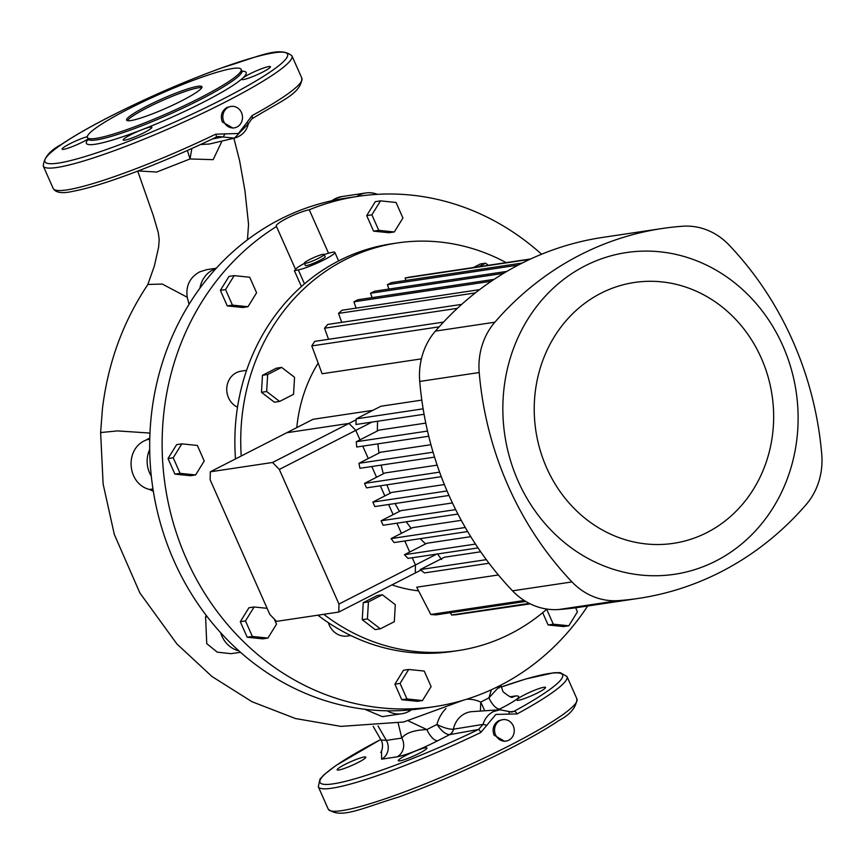 <?xml version="1.0" encoding="UTF-8"?>
<svg xmlns="http://www.w3.org/2000/svg" width="865" height="865" viewBox="0 0 865 865"><rect width="100%" height="100%" fill="white"/><g stroke="black" fill="none" stroke-linecap="round" stroke-linejoin="round"><path stroke-width="1.3" d="M502.803 719.637L498.662 720.729C493.504 724.059 491.958 728.849 494.023 735.109L504.619 741.305L506.014 741.089A10.845 9.818 -98.5 0 1 495.58 734.872A10.845 9.818 -98.5 0 1 502.803 719.637A10.845 9.818 -98.5 0 1 513.237 725.854A10.845 9.818 -98.5 0 1 506.014 741.089M495.872 714.436L480.81 732.471A3.298 0.833 -115.8 0 0 478.55 729.465L483.016 724.383C484.822 718.555 488.228 714.306 493.212 711.646L499.916 709.776L508.382 711.419A3.298 1.406 115.6 0 1 508.674 711.484L508.674 711.484A3.298 1.406 115.6 0 1 508.89 714.112L495.872 714.436M517.075 713.939A3.298 1.806 -118.6 0 0 513.951 711.376A132.713 16.37 -23.9 0 0 501.03 687.102L526.071 678.906L554.022 672.721L560.228 672.646L566.997 676.538A136.01 16.77 156.1 0 1 517.075 713.939L508.89 714.112M499.851 709.776L472.236 711.614A23.377 21.171 81.5 0 0 464.732 713.69A23.377 21.171 81.5 0 0 453.411 729.206L483.016 724.383L486.952 725.324M406.031 755.35A15.657 1.935 156.1 0 1 426.921 748.02A15.657 1.935 156.1 0 1 419.168 753.383A15.657 1.935 156.1 0 1 398.278 760.713A15.657 1.935 156.1 0 1 406.031 755.35M524.623 694.757A15.657 1.935 156.1 0 1 545.512 687.426A15.657 1.935 156.1 0 1 537.76 692.789A15.657 1.935 156.1 0 1 516.87 700.12A15.657 1.935 156.1 0 1 524.623 694.757M344.897 764.498A15.657 1.935 156.1 0 1 365.787 757.178A15.657 1.935 156.1 0 1 358.045 762.53A15.657 1.935 156.1 0 1 337.155 769.861A15.657 1.935 156.1 0 1 344.897 764.498M149.775 437.993L145.439 440.361C124.344 449.097 127.166 484.022 149.504 489.471L153.321 491.277M222.035 141.038L213.147 159.668L190.019 158.965L156.673 172.049L138.184 170.924M216.261 268.226L206.692 269.664L199.707 271.859C189.813 277.384 185.661 285.85 187.24 297.257L162.296 284.055L147.893 284.455C123.122 321.488 107.974 362.911 102.448 408.723L100.621 432.565L117.445 430.9L149.959 433.062M377.367 194.344A26.372 23.885 81.5 0 0 365.863 192.971A26.372 23.885 81.5 0 0 359.17 195.122A26.372 23.885 81.5 0 0 356.791 196.528M215.915 268.604A26.372 23.885 81.5 0 0 212.833 269.891A26.372 23.885 81.5 0 0 199.912 288.164M249.553 74.044A15.657 1.935 156.1 0 1 270.442 66.713A15.657 1.935 156.1 0 1 262.701 72.076A15.657 1.935 156.1 0 1 241.811 79.407A15.657 1.935 156.1 0 1 242.47 78.369A15.657 1.935 156.1 0 1 249.553 74.044M88.198 140.065L88.079 139.006A15.657 1.935 156.1 0 1 82.975 141.828A15.657 1.935 156.1 0 1 62.085 149.148A15.657 1.935 156.1 0 1 69.838 143.795A15.657 1.935 156.1 0 1 87.311 136.692M130.972 134.637A15.657 1.935 156.1 0 1 141.903 129.739A15.657 1.935 156.1 0 1 151.862 127.306A15.657 1.935 156.1 0 1 144.109 132.669A15.657 1.935 156.1 0 1 123.219 140A15.657 1.935 156.1 0 1 130.972 134.637M216.088 137.167A3.298 0.833 -115.8 0 0 216.196 137.146A3.298 0.833 -115.8 0 0 215.688 134.194L238.426 133.48L246.795 122.668A3.298 0.8 13.4 0 1 248.363 123.782L251.726 118.992A3.298 1.806 -118.6 0 0 251.953 115.672A136.01 16.77 -23.9 0 0 301.874 78.261L291.938 55.825A136.01 16.77 156.1 0 1 224.651 102.384A136.01 16.77 156.1 0 1 43.25 166.026C43.964 157.56 49.986 150.38 61.307 144.498C73.428 136.27 89.798 126.885 110.417 116.332C147.342 97.626 184.332 81.515 221.397 67.989C258.603 56.776 279.406 45.618 291.938 55.825M231.052 106.406L226.922 107.498C221.754 110.817 220.207 115.618 222.273 121.879L232.869 128.063L234.264 127.858A10.845 9.818 -98.5 0 1 223.84 121.641A10.845 9.818 -98.5 0 1 231.052 106.406A10.845 9.818 -98.5 0 1 241.486 112.623A10.845 9.818 -98.5 0 1 234.264 127.858M129.004 108.731A84.078 10.369 -23.9 0 0 87.408 137.513A84.078 10.369 -23.9 0 0 199.556 98.167A84.078 10.369 -23.9 0 0 241.151 69.384A84.078 10.369 -23.9 0 0 129.004 108.731M181.574 100.859A41.217 5.082 -23.9 0 0 201.956 86.749A41.217 5.082 -23.9 0 0 146.985 106.038A41.217 5.082 -23.9 0 0 126.604 120.149A41.217 5.082 -23.9 0 0 181.574 100.859M201.804 87.711A41.217 5.082 -23.9 0 0 147.656 107.53A41.217 5.082 -23.9 0 0 127.425 120.678M251.477 119.089A3.298 1.806 -118.6 0 0 251.726 118.992C281.503 100.481 301.107 93.863 301.874 78.261M246.795 122.668L251.953 115.672M215.688 134.194A136.01 16.77 -23.9 0 1 53.187 188.462C55.749 192.809 62.367 193.749 73.049 191.295C85.267 189.035 101.843 184.148 122.787 176.644C152.9 165.756 184.04 152.586 216.196 137.146L218.229 136.486L216.293 137.07M224.857 133.88A3.298 1.006 113.7 0 1 222.705 136.973L218.196 136.486M248.071 124.009L234.437 138.13L222.705 136.973L212.531 138.908M200.615 144.498L209.384 144.022L234.415 138.13C241.876 135.956 246.525 131.166 248.363 123.782M191.846 148.499L190.019 158.965L187.402 150.499M187.24 297.257L189.024 304.318M149.688 449.53A26.372 23.885 81.5 0 0 151.299 476.215M220.64 632.704A26.372 23.885 81.5 0 0 238.913 650.869M387.206 710.814A26.372 23.885 81.5 0 0 401.868 713.733A26.372 23.885 81.5 0 0 411.437 709.819M206.151 615.285L205.589 616.94L206.746 643.646L217.288 652.156L231.042 653.68L240.481 652.264M364.749 709.257L382.33 716.653L401.868 713.733M466.646 699.234A36.557 33.108 -98.5 0 1 480.756 702.066L484.724 710.781M491.396 689.74L488.941 697.893L480.756 702.066L480.399 711.073M512.502 696.985A13.191 11.948 81.5 0 0 515.605 695.947C522.817 695.525 517.54 699.882 499.775 709.03A13.191 5.352 -117.1 0 1 488.941 697.893C499.051 686.659 502.414 683.382 499.04 688.075M380.665 752.301L380.665 752.301C381.227 753.231 384.287 745.035 381.022 739.997L386.352 740.397L401.793 738.083L398.16 723.097M453.487 729.195A8.239 7.309 -100.1 0 1 449.627 734.655L437.733 740.732C420.736 749.36 407.177 754.734 397.035 756.853A13.191 11.948 81.5 0 0 401.793 738.083C405.836 732.882 414.194 730.049 426.888 729.595L436.933 724.459A36.557 33.108 -98.5 0 1 445.951 708.521M408.464 720.923L426.888 729.595A13.191 5.352 62.9 0 0 437.733 740.732M449.422 734.677C445.572 734.32 441.41 730.914 436.933 724.459C443.723 727.854 449.216 729.433 453.411 729.206A8.239 7.363 -94.9 0 1 449.422 734.677L478.55 729.465A132.713 16.37 -23.9 0 1 330.214 784.231A132.713 16.37 -23.9 0 1 380.741 739.521M509.669 711.863L513.951 711.376L511.842 712.057L499.916 709.776M508.88 711.646L511.81 712.068M305.432 263.338A10.845 1.341 -23.9 0 0 316.86 259.1A10.845 1.341 -23.9 0 0 324.17 254.429A10.845 1.341 -23.9 0 0 323.088 254.321A10.845 1.341 -23.9 0 0 311.66 258.548A10.845 1.341 -23.9 0 0 304.339 263.219A10.845 1.341 -23.9 0 0 305.432 263.338M304.339 263.219L305.334 265.458A10.845 1.341 -23.9 0 0 306.426 265.577A10.845 1.341 -23.9 0 0 317.855 261.349A10.845 1.341 -23.9 0 0 325.164 256.678L324.17 254.429M246.601 370.339L241.14 371.15A18.954 17.17 81.5 0 0 228.522 397.781A18.954 17.17 81.5 0 0 237.507 407.231M328.365 622.692A18.954 17.17 81.5 0 0 329.284 625.168A18.954 17.17 81.5 0 0 347.514 636.034L350.833 635.537M587.659 606.008A257.997 233.637 -98.5 0 1 434.522 706.64A257.997 233.637 -98.5 0 1 186.343 558.768A257.997 233.637 -98.5 0 1 276.541 226.489C273.048 224.435 296.587 212.401 309.27 209.763A257.997 233.637 -98.5 0 1 358.11 196.333A257.997 233.637 -98.5 0 1 541.566 254.234M434.522 706.64L422.077 708.5A257.997 233.637 -98.5 0 1 173.897 560.628A257.997 233.637 -98.5 0 1 345.654 198.204L358.11 196.333M301.42 286.553L294.36 270.615L295.776 269.891L276.411 226.327M401.782 699.72L417.298 701.32L422.488 700.553L431.116 686.605L424.228 671.067L408.713 669.456L403.522 670.234L394.894 684.183L401.782 699.72L406.961 698.942L422.488 700.553M373.594 231.139L389.109 232.739L394.299 231.961L402.928 218.023L396.04 202.475L380.524 200.875L375.334 201.653L366.706 215.59L373.594 231.139L378.773 230.36L394.299 231.961M227.257 305.896L242.784 307.497L247.963 306.729L256.602 292.781L249.704 277.243L234.188 275.632L228.998 276.411L220.37 290.359L227.257 305.896L232.447 305.118L247.963 306.729M309.27 209.763L328.505 253.175A21.43 2.638 -23.9 0 0 324.245 254.591M294.36 270.615L298.306 269.902A21.43 2.638 -23.9 0 0 320.893 261.381A21.43 2.638 -23.9 0 0 334.841 252.385A21.43 2.638 -23.9 0 0 333.144 252.104L328.505 253.175M174.903 474.117L190.419 475.718L195.609 474.939L204.237 461.002L197.35 445.453L181.834 443.853L176.644 444.632L168.015 458.569L174.903 474.117L180.093 473.339L195.609 474.939M542.669 612.679L548.107 624.962L563.623 626.563L568.813 625.784L577.442 611.847L575.647 607.781M267.101 608.322L254.126 606.981L248.936 607.76L240.308 621.697L247.195 637.235L262.711 638.846L267.901 638.067L276.53 624.119L274.248 618.983M304.415 263.382A21.43 2.638 -23.9 0 0 295.635 269.566M234.188 275.632L225.56 289.58L220.37 290.359M225.56 289.58L232.447 305.118M181.834 443.853L173.205 457.79L168.015 458.569M173.205 457.79L180.093 473.339M380.524 200.875L371.885 214.812L366.706 215.59M371.885 214.812L378.773 230.36M546.691 609.274L553.297 624.184L548.107 624.962M553.297 624.184L568.813 625.784M408.713 669.456L400.073 683.404L394.894 684.183M400.073 683.404L406.961 698.942M254.126 606.981L245.487 620.919L240.308 621.697M245.487 620.919L252.375 636.467L247.195 637.235M252.375 636.467L267.901 638.067M338.961 604.051L279.308 469.436L272.54 462.483L210.292 471.803L210.152 479.794L269.804 614.409L276.573 621.373L338.821 612.052L338.961 604.051L415.438 564.975L412.237 557.763L415.438 564.975L436.739 554.097M338.821 612.052L415.297 572.976L415.438 564.975L415.297 572.976L420.909 570.111M409.696 552.021L404.798 540.971L409.696 552.021M401.414 533.327L396.916 523.195L401.414 533.327M393.132 514.632L388.634 504.5L393.132 514.632M384.839 495.937L380.351 485.806L384.839 495.937M376.556 477.242L371.809 466.516L376.556 477.242M368.274 458.547L362.77 446.113L368.274 458.547M279.308 469.436L355.785 430.37L359.991 439.853L355.785 430.37L349.017 423.407L286.769 432.727L313.043 419.298L372.858 410.345M272.54 462.483L356.142 419.763M210.292 471.803L286.769 432.727L349.017 423.407L355.785 430.37L372.004 422.077M506.879 271.394L374.577 291.202L370.544 293.257L503.614 273.329M600.916 293.257A131.88 119.435 81.5 0 0 546.604 467.749A131.88 119.435 81.5 0 0 706.965 532.559A131.88 119.435 81.5 0 0 761.276 358.067A131.88 119.435 81.5 0 0 600.916 293.257M715.874 560.996A162.642 147.288 -98.5 0 1 518.113 481.059A162.642 147.288 -98.5 0 1 585.086 265.858A162.642 147.288 -98.5 0 1 782.847 345.795A162.642 147.288 -98.5 0 1 715.874 560.996M806.083 504.652A323.121 292.608 -98.5 0 1 720.74 571.97A323.121 292.608 -98.5 0 1 638.684 598.364A323.121 292.608 -98.5 0 1 618.259 600.624A65.945 59.717 -98.5 0 1 571.992 581.929A323.121 292.608 -98.5 0 1 479.21 372.534A65.945 59.717 -98.5 0 1 494.877 322.202A323.121 292.608 -98.5 0 1 662.276 228.49A323.121 292.608 -98.5 0 1 682.701 226.23A65.945 59.717 -98.5 0 1 728.957 244.925A323.121 292.608 -98.5 0 1 821.75 454.32A65.945 59.717 -98.5 0 1 806.083 504.652M506.166 262.625A206.065 186.613 81.5 0 0 397.262 242.978L391.391 243.854A206.065 186.613 81.5 0 0 339.058 260.689A206.065 186.613 81.5 0 0 235.507 458.915M317.877 615.188A206.065 186.613 81.5 0 0 452.427 651.453L458.299 650.567A206.065 186.613 81.5 0 0 510.631 633.731A206.065 186.613 81.5 0 0 546.918 609.079M397.262 242.978A206.065 186.613 81.5 0 0 344.93 259.814A206.065 186.613 81.5 0 0 241.238 455.996M323.759 614.301A206.065 186.613 81.5 0 0 458.299 650.567M425.602 543.901A145.071 131.372 -98.5 0 1 420.26 538.646M411.199 528.331A145.071 131.372 -98.5 0 1 406.258 521.79M399.479 511.388A145.071 131.372 -98.5 0 1 395.11 503.527M390.223 493.191A145.071 131.372 -98.5 0 1 386.914 484.822M383.357 473.771A145.071 131.372 -98.5 0 1 381.173 465.121M378.978 453.076A145.071 131.372 -98.5 0 1 377.929 443.842M377.356 430.975A145.071 131.372 -98.5 0 1 377.627 421.244M441.572 559.547L437.409 553.751M318.147 363.095A145.071 131.372 81.5 0 0 296.803 427.602M391.964 584.891A145.071 131.372 81.5 0 0 418.584 590.849M498.37 574.966L416.703 587.205L430.802 614.474L524.201 600.483M480.691 551.794L444.405 557.222L420.249 569.57L486.335 559.666M470.765 536.668L426.899 543.242L404.442 554.714L475.48 544.074M461.272 520.341L412.573 527.628L391.11 538.592L465.273 527.488M452.427 502.943L400.928 510.653L381.108 520.773L455.671 509.615M444.351 484.541L391.726 492.423L372.826 502.078L447.032 490.963M437.16 465.143L384.936 472.96L364.533 483.384L439.604 472.139M430.932 444.697L380.622 452.233L358.975 463.294L433.062 452.2M425.775 423.104L379.086 430.089L356.293 441.734L427.515 431.073M421.817 400.106L380.903 406.236L356.185 418.865L423.136 408.831M439.161 326.84L311.789 345.914L322.115 373.745L421.374 358.878M488.347 265.296L485.579 263.176L480.399 263.955L473.393 267.534M362.24 619.697L375.172 629.601L380.362 628.823L394.299 621.697L395.305 604.678L382.373 594.774L377.183 595.553L363.246 602.678L362.24 619.697L367.42 618.918L380.362 628.823M261.468 392.31L274.41 402.214L279.6 401.436L293.538 394.31L294.543 377.291L281.612 367.387L276.422 368.166L262.473 375.291L261.468 392.31L266.658 391.531L279.6 401.436M638.684 598.364L579.204 607.273A323.121 292.608 -98.5 0 1 558.779 609.522A65.945 59.717 -98.5 0 1 512.523 590.827A323.121 292.608 -98.5 0 1 419.73 381.443A65.945 59.717 -98.5 0 1 435.398 331.111A323.121 292.608 -98.5 0 1 602.797 237.388L662.276 228.49M525.736 601.435L435.928 614.885A170.621 154.511 -98.5 0 1 430.802 614.474M450.406 612.723L451.606 615.015L529.25 603.392M529.877 603.705L456.406 614.701A170.621 154.511 -98.5 0 1 451.606 615.015M471.057 612.507L530.191 603.857M424.077 414.281L355.958 424.488A170.621 154.511 81.5 0 1 356.185 418.865M529.888 259.327L405.112 278.022A170.621 154.511 -98.5 0 1 409.632 277.081L530.732 258.949M405.112 278.022L405.988 280.444M518.243 265.09L387.39 284.682L391.456 282.617L522.244 263.036M387.39 284.682L388.958 289.051M370.544 293.257L372.112 297.625M491.298 281.233L353.893 301.809L357.872 299.766L494.088 279.363M353.893 301.809L356.153 308.124M475.328 292.921L338.529 313.411A170.621 154.511 -98.5 0 1 342.053 310.232L479.578 289.645M338.529 313.411L341.74 322.331M457.336 308.34L324.526 328.224A170.621 154.511 -98.5 0 1 327.781 324.429L461.683 304.372M324.526 328.224L328.559 339.307M311.789 345.914A170.621 154.511 -98.5 0 1 314.719 341.383L443.529 322.094M428.737 436.241L356.726 447.021A170.621 154.511 81.5 0 1 356.293 441.734M434.554 457.12L359.959 468.289A170.621 154.511 81.5 0 1 358.975 463.294M364.533 483.384L366.522 487.871L441.28 476.68M372.826 502.078L374.805 506.566L448.989 495.461M381.108 520.773L383.098 525.26L457.931 514.059M467.651 531.553L394.105 542.571A170.621 154.511 81.5 0 1 391.11 538.592M478.031 547.913L407.999 558.401A170.621 154.511 81.5 0 1 404.442 554.714M489.028 563.245L424.456 572.922A170.621 154.511 81.5 0 1 420.249 569.57M382.373 594.774L368.425 601.899L363.246 602.678M368.425 601.899L367.42 618.918M281.612 367.387L267.663 374.513L262.473 375.291M267.663 374.513L266.658 391.531M485.579 263.176L478.572 266.755M328.257 809.175A136.01 16.77 -23.9 0 0 509.658 745.533A136.01 16.77 -23.9 0 0 576.944 698.974C576.22 707.44 570.208 714.62 558.876 720.502C546.767 728.73 530.396 738.115 509.766 748.668C472.852 767.374 435.852 783.485 398.787 797.011C361.581 808.224 340.788 819.382 328.257 809.175L318.309 786.739A136.01 16.77 156.1 0 0 480.81 732.471M146.639 439.777L149.742 439.312M331.652 200.777L334.787 198.863L342.01 196.55A26.372 23.885 81.5 0 0 335.306 198.701A26.372 23.885 81.5 0 0 332.128 200.68M241.984 71.19A87.376 10.769 156.1 0 1 242.47 78.369A87.376 10.769 156.1 0 1 202.918 102.448A87.376 10.769 156.1 0 1 141.903 129.739A87.376 10.769 156.1 0 1 88.187 139.341M87.408 137.513L88.079 139.006A84.078 10.369 -23.9 0 0 200.215 99.659A84.078 10.369 -23.9 0 0 241.811 70.876L241.151 69.384M110.59 116.278A132.713 16.37 -23.9 0 0 58.258 163.117A132.713 16.37 -23.9 0 0 221.937 99.594A132.713 16.37 -23.9 0 0 274.27 52.754A132.713 16.37 -23.9 0 0 110.59 116.278M149.504 489.471L152.964 488.952M205.589 616.94L207.222 616.702M378.027 725.93L386.352 740.397A13.191 11.948 81.5 0 1 381.595 759.167L381.552 750.885M499.775 709.03L498.067 709.895M510.328 696.736L515.605 695.947M397.035 756.853L381.595 759.167M298.306 269.902L304.491 283.861M571.992 581.929L512.523 590.827M479.21 372.534L419.73 381.443M618.259 600.624L558.779 609.522M494.877 322.202L435.398 331.111M137.719 171.108L153.289 215.515L158.252 232.49L159.214 239.681L158.576 247.412L154.338 266.096L147.785 284.607M342.01 196.55L365.863 192.971M53.187 188.462L43.25 166.026M242.514 71.687L241.811 70.876M247.466 239.767L248.558 224.327L244.946 190.743L239.627 160.814L233.896 138.259M462.861 700.39L403.663 721.994L340.907 726.384L295.452 718.534L251.985 701.71L212.012 676.538L176.882 643.938L139.86 592.925L114.321 534.44L103.13 484.065L100.621 432.565M512.253 697.028L512.61 696.985C512.145 698.228 508.966 696.509 503.084 691.805L500.781 685.188M381.022 739.997L373.161 726.33M380.73 739.488L335.923 765.514L324.083 774.672L320.007 779.073L318.309 786.739M576.944 698.974L566.997 676.538M334.841 252.385L338.626 260.916"/></g></svg>
